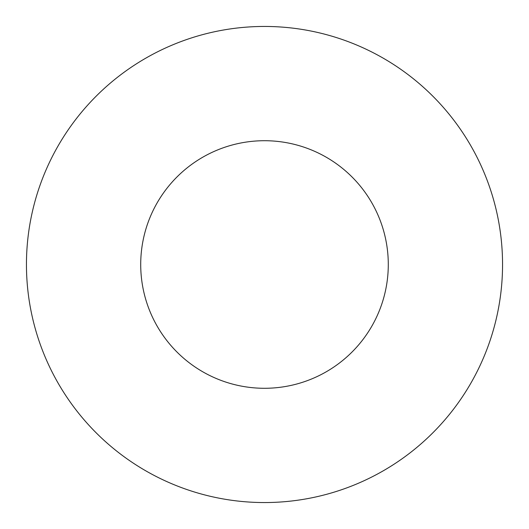 <?xml version="1.0" encoding="UTF-8"?>
<svg xmlns="http://www.w3.org/2000/svg" width="529" height="529" viewBox="0 0 529 529"><rect width="100%" height="100%" fill="white"/><g stroke="black" fill="none" stroke-linecap="round" stroke-linejoin="round"><path stroke-width="0.79" d="M388.286 264.5A123.786 123.786 0 0 0 264.5 140.714A123.786 123.786 0 0 0 140.714 264.5A123.786 123.786 0 0 0 264.5 388.286A123.786 123.786 0 0 0 388.286 264.5M502.55 264.5A238.05 238.05 0 0 0 264.5 26.45A238.05 238.05 0 0 0 26.45 264.5A238.05 238.05 0 0 0 264.5 502.55A238.05 238.05 0 0 0 502.55 264.5"/></g></svg>
